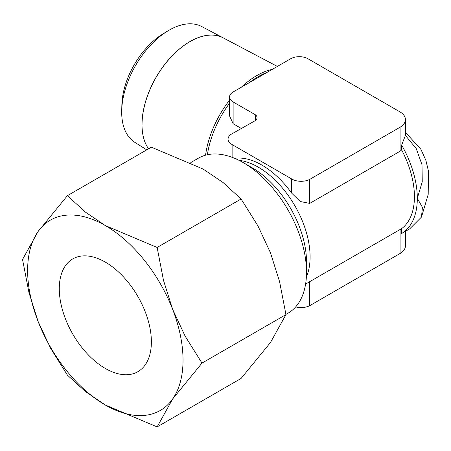 <?xml version="1.0" encoding="UTF-8"?>
<svg xmlns="http://www.w3.org/2000/svg" width="451" height="451" viewBox="0 0 451 451"><rect width="100%" height="100%" fill="white"/><g stroke="black" fill="none" stroke-linecap="round" stroke-linejoin="round"><path stroke-width="0.68" d="M142.009 124.645A67.813 39.152 120 0 0 148.571 148.813M148.559 148.819A67.813 39.152 -60 0 1 141.986 124.628A67.813 39.152 -60 0 1 171.092 56.905A67.813 39.152 -60 0 1 223.082 37.799L201.682 26.519A66.883 38.617 120 0 0 167.484 31.136A66.883 38.617 120 0 0 121.719 110.41A66.883 38.617 120 0 0 121.691 112.158A66.883 38.617 120 0 0 134.815 142.336L146.761 149.856M243.202 162.591L252.182 167.778A76.833 44.361 -120 0 1 306.511 261.879L306.511 272.252A89.535 51.696 -120 0 0 243.202 162.591A89.535 51.696 -120 0 0 198.434 158.154L190.824 162.546M232.118 157.32L232.118 144.562A12.887 7.441 180 0 1 231.831 144.399A12.887 7.441 180 0 1 228.054 139.139A12.887 7.441 180 0 1 231.363 134.156L254.623 121.003A8.079 4.662 0 0 0 257.081 117.649A8.079 4.662 0 0 0 255.396 114.802L233.128 101.949A12.211 7.047 180 0 1 229.553 96.959A12.211 7.047 180 0 1 233.128 91.976L290.686 58.748A12.211 7.047 180 0 1 307.954 58.748L399.868 111.814A19.055 10.999 180 0 1 405.426 119.583A19.055 10.999 180 0 1 400.082 127.221L309.719 179.391A12.887 7.441 180 0 1 291.977 179.126A12.887 7.441 180 0 1 291.696 178.962L232.118 144.562M295.681 306.894A12.887 7.441 0 0 0 309.719 305.671L309.719 281.666L401.666 228.606A73.259 42.298 -120 0 0 414.43 196.653A73.259 42.298 -120 0 0 401.666 149.957L400.082 151.226L309.719 203.395L300.248 201.512L291.696 193.163A73.259 42.298 -120 0 0 234.605 158.301M305.586 284.169L309.719 281.666M309.719 203.395L309.719 179.391M22.55 259.488L28.937 292.473L38.042 321.309A109.886 63.444 60 0 1 27.629 270.437A109.886 63.444 60 0 1 38.042 231.583A109.886 63.444 60 0 1 105.331 225.573A109.886 63.444 60 0 1 172.62 309.285A109.886 63.444 60 0 1 183.033 360.157A109.886 63.444 60 0 1 172.62 399.005L201.992 363.089L185.13 336.153L172.62 309.285L163.521 280.454L157.134 247.469L105.331 225.573L85.425 212.117L67.413 195.666L38.042 231.583L22.55 259.488M67.413 195.666L151.378 147.189L203.175 169.086L223.087 182.542L241.099 198.992L257.961 225.928L270.47 252.797L279.569 281.627L285.962 314.612L270.47 342.518L241.099 378.434L157.134 426.911L172.62 399.005A109.886 63.444 60 0 1 105.331 405.021L157.134 426.911M105.331 262.127A65.119 37.596 60 0 1 147.872 319.511A65.119 37.596 60 0 1 137.888 371.692A65.119 37.596 60 0 1 105.331 368.467A65.119 37.596 60 0 1 62.79 311.083A65.119 37.596 60 0 1 72.774 258.902A65.119 37.596 60 0 1 105.331 262.127M38.042 321.309L50.546 348.172L67.413 375.114L85.425 391.558L105.331 405.021A109.886 63.444 60 0 1 38.042 321.309M241.099 198.992L157.134 247.469M285.962 314.612L201.992 363.089M400.082 151.226L400.082 127.221M400.082 229.497L400.082 253.496L309.719 305.671M291.696 193.163L291.696 178.962M255.396 120.502L255.396 114.802M241.296 128.428L233.128 123.715L229.553 115.879L229.553 96.959M400.082 253.496A19.055 10.999 0 0 0 405.426 245.857L405.426 231.329M405.426 119.583L405.404 135.407L401.666 145.07L401.666 149.957M401.666 228.606L401.666 233.494L409.705 228.854L421.488 217.066L422.412 207.325L417.31 198.316L422.243 181.832L422.006 164.756L416.273 148.655L405.404 135.407M401.666 145.07A77.33 44.643 60 0 1 417.31 198.316A77.33 44.643 60 0 1 401.666 233.494M285.928 314.415L287.969 313.236A89.535 51.696 -120 0 0 306.511 272.252M267.015 72.414A73.259 42.298 120 0 0 249.566 82.488M229.553 103.234A73.259 42.298 120 0 0 207.381 154.738M272.241 69.398A73.361 42.355 120 0 0 241.217 87.308M229.553 100.178A73.361 42.355 120 0 0 205.566 155.183M277.371 66.432L223.138 37.833A67.813 39.152 120 0 0 171.155 56.939A67.813 39.152 120 0 0 142.042 124.662M167.484 31.136L162.721 34.062A59.701 34.468 120 0 0 121.866 104.824L121.719 110.41M306.376 276.987A73.259 42.298 -120 0 0 310.091 256.895A73.259 42.298 -120 0 0 258.288 167.174A73.259 42.298 -120 0 0 239.03 160.342M233.128 123.715L233.128 101.949M228.054 155.967L228.054 139.139M405.426 132.335L420.89 149.287L425.902 160.398L428.45 171.092L428.196 194.42L421.488 217.066"/></g></svg>

